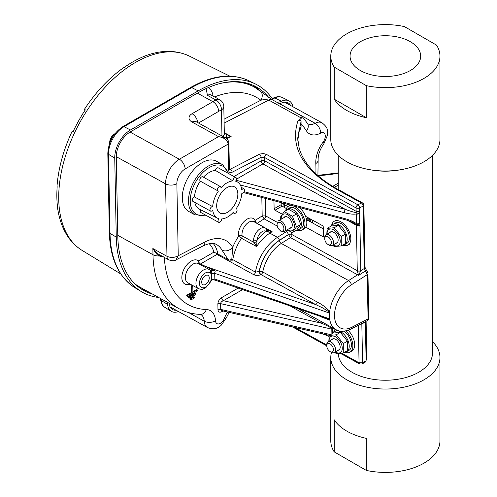 <?xml version="1.0" encoding="UTF-8"?>
<svg xmlns="http://www.w3.org/2000/svg" width="497" height="497" viewBox="0 0 497 497"><rect width="100%" height="100%" fill="white"/><g stroke="black" fill="none" stroke-linecap="round" stroke-linejoin="round"><path stroke-width="0.75" d="M307.109 218.046A6.063 3.498 60 0 1 306.444 218.655L306.444 218.655A6.063 3.498 60 0 0 307.109 218.046L307.463 217.363L307.109 218.046A1.236 0.714 180 0 0 308.78 218.09A1.236 0.714 180 0 1 307.109 218.046L307.109 219.804L307.109 218.046M304.996 223.7A13.723 7.927 60 0 1 302.151 229.981A13.723 7.927 60 0 1 296.802 230.036A13.723 7.927 60 0 0 302.151 229.981A13.723 7.927 60 0 0 304.996 223.7A13.723 7.927 60 0 0 299.001 209.889A13.723 7.927 60 0 0 288.428 206.212A13.723 7.927 60 0 1 299.001 209.889A13.723 7.927 60 0 1 304.996 223.7M285.707 210.784A13.723 7.927 60 0 1 288.428 206.212A13.723 7.927 60 0 0 285.707 210.784M303.984 228.924A13.723 7.927 -120 0 0 306.829 222.644A13.723 7.927 -120 0 0 299.442 207.498A13.723 7.927 -120 0 1 306.829 222.644A13.723 7.927 -120 0 1 303.984 228.924L302.151 229.981L303.984 228.924M290.391 205.081A13.723 7.927 -120 0 0 290.26 205.149L288.428 206.212L290.26 205.149A13.723 7.927 -120 0 1 290.391 205.081M285.732 210.771A11.692 6.747 60 0 1 287.241 209.243A11.692 6.747 60 0 1 298.933 215.99A11.692 6.747 60 0 1 298.933 229.49A11.692 6.747 60 0 1 296.721 230.036A11.692 6.747 60 0 0 298.933 229.49A11.692 6.747 60 0 0 298.933 215.99A11.692 6.747 60 0 0 287.241 209.243A11.692 6.747 60 0 0 285.732 210.771M301.132 228.222A11.692 6.747 -120 0 0 301.132 214.723A11.692 6.747 -120 0 0 289.447 207.97L287.241 209.243L289.447 207.97A11.692 6.747 -120 0 1 301.132 214.723A11.692 6.747 -120 0 1 301.132 228.222L298.933 229.49L301.132 228.222M283.768 217.754A6.386 3.684 60 0 1 287.8 217.208A6.386 3.684 60 0 1 292.311 225.029A6.386 3.684 60 0 1 289.826 228.247A6.386 3.684 60 0 0 292.311 225.029A6.386 3.684 60 0 0 287.8 217.208A6.386 3.684 60 0 0 283.768 217.754M281.203 218.612A9.325 5.386 -120 0 0 281.227 219.22A9.325 5.386 -120 0 1 281.203 218.612A9.325 5.386 -120 0 1 287.968 214.909A9.325 5.386 -120 0 1 294.386 226.62A9.325 5.386 -120 0 1 287.285 229.713A9.325 5.386 -120 0 0 294.386 226.62A9.325 5.386 -120 0 0 287.968 214.909A9.325 5.386 -120 0 0 281.203 218.612M280.221 217.394L280.755 219.488L280.221 217.394L284.29 211.598L288.453 209.2L296.597 213.903L300.666 224.395L296.597 230.186L292.435 232.59L296.51 226.8L292.435 216.301L284.29 211.598L280.221 217.394M287.024 229.869L292.435 232.59L296.51 226.8L300.666 224.395L296.597 230.186L292.435 232.59L287.024 229.869M292.435 216.301L296.597 213.903L300.666 224.395L296.51 226.8L292.435 216.301L284.29 211.598L288.453 209.2L296.597 213.903L292.435 216.301M329.778 232.534A6.386 3.684 60 0 1 333.63 232.261A6.386 3.684 60 0 1 338.146 240.082A6.386 3.684 60 0 1 335.984 243.281A6.386 3.684 60 0 0 338.146 240.082A6.386 3.684 60 0 0 333.63 232.261A6.386 3.684 60 0 0 329.778 232.534M333.63 245.089A9.325 5.386 -120 0 0 340.228 241.138A9.325 5.386 -120 0 0 333.381 229.72A9.325 5.386 -120 0 0 327.051 234.112A9.325 5.386 -120 0 1 333.381 229.72A9.325 5.386 -120 0 1 340.228 241.138A9.325 5.386 -120 0 1 333.63 245.089A9.325 5.386 -120 0 1 333.251 244.859A9.325 5.386 -120 0 0 333.63 245.089M334.195 246.555L341.253 245.922L341.253 236.516L334.195 227.744L327.144 228.378L326.79 234.261L327.144 228.378L331.306 225.973L338.358 225.34L345.409 234.118L345.409 243.518L341.253 245.922L341.253 236.516L345.409 234.118L345.409 243.518L341.253 245.922L334.195 246.555L332.754 245.145L334.195 246.555M334.195 227.744L338.358 225.34L345.409 234.118L341.253 236.516L334.195 227.744L327.144 228.378L331.306 225.973L338.358 225.34L334.195 227.744M331.499 225.936A11.692 6.747 60 0 1 333.077 224.296A11.692 6.747 60 0 1 344.769 231.049A11.692 6.747 60 0 1 344.769 244.543A11.692 6.747 60 0 1 342.688 245.089A11.692 6.747 60 0 0 344.769 244.543A11.692 6.747 60 0 0 344.769 231.049A11.692 6.747 60 0 0 333.077 224.296A11.692 6.747 60 0 0 331.499 225.936M346.968 243.275A11.692 6.747 -120 0 0 346.968 229.776A11.692 6.747 -120 0 0 335.276 223.029L333.077 224.296L335.276 223.029A11.692 6.747 -120 0 1 346.968 229.776A11.692 6.747 -120 0 1 346.968 243.275L344.769 244.543L346.968 243.275M341.122 221.942A13.723 7.927 60 0 1 350.087 234.037A13.723 7.927 60 0 1 347.987 245.033A13.723 7.927 60 0 1 342.669 245.108A13.723 7.927 60 0 0 347.987 245.033A13.723 7.927 60 0 0 350.087 234.037A13.723 7.927 60 0 0 341.122 221.942A13.723 7.927 60 0 0 334.257 221.264A13.723 7.927 60 0 1 341.122 221.942M331.536 225.868A13.723 7.927 60 0 1 334.257 221.264A13.723 7.927 60 0 0 331.536 225.868M331.816 339.588A6.386 3.684 60 0 1 335.668 339.314A6.386 3.684 60 0 1 340.184 347.136A6.386 3.684 60 0 1 338.022 350.335A6.386 3.684 60 0 0 340.184 347.136A6.386 3.684 60 0 0 335.668 339.314A6.386 3.684 60 0 0 331.816 339.588M335.668 352.143A9.325 5.386 -120 0 0 342.265 348.186A9.325 5.386 -120 0 0 335.419 336.773A9.325 5.386 -120 0 0 329.089 341.166A9.325 5.386 -120 0 1 335.419 336.773A9.325 5.386 -120 0 1 342.265 348.186A9.325 5.386 -120 0 1 335.668 352.143A9.325 5.386 -120 0 1 335.295 351.913A9.325 5.386 -120 0 0 335.668 352.143M336.233 353.603L343.29 352.976L343.29 343.57L336.233 334.798L329.182 335.425L328.828 341.315L329.182 335.425L333.344 333.027L340.395 332.394L347.446 341.172L347.446 350.571L343.29 352.976L343.29 343.57L347.446 341.172L347.446 350.571L343.29 352.976L336.233 353.603L334.792 352.199L336.233 353.603M336.233 334.798L340.395 332.394L347.446 341.172L343.29 343.57L336.233 334.798L329.182 335.425L333.344 333.027L340.395 332.394L336.233 334.798M333.537 332.99A11.692 6.747 60 0 1 335.115 331.35A11.692 6.747 60 0 1 346.807 338.097A11.692 6.747 60 0 1 346.807 351.596A11.692 6.747 60 0 1 344.725 352.143A11.692 6.747 60 0 0 346.807 351.596A11.692 6.747 60 0 0 346.807 338.097A11.692 6.747 60 0 0 335.115 331.35A11.692 6.747 60 0 0 333.537 332.99M349.006 350.329A11.692 6.747 -120 0 0 350.944 341.489A11.692 6.747 -120 0 0 343.98 331.176A11.692 6.747 -120 0 1 350.944 341.489A11.692 6.747 -120 0 1 349.006 350.329L346.807 351.596L349.006 350.329M345.757 330.903A13.723 7.927 60 0 1 350.025 352.087A13.723 7.927 60 0 1 344.707 352.156A13.723 7.927 60 0 0 350.025 352.087A13.723 7.927 60 0 0 345.757 330.903M333.574 332.922A13.723 7.927 60 0 1 335.195 329.207A13.723 7.927 60 0 0 333.574 332.922M351.857 351.031A13.723 7.927 -120 0 0 348.055 330.275A13.723 7.927 -120 0 1 351.857 351.031L350.025 352.087L351.857 351.031M309.929 218.723L310.29 221.358L309.414 218.835A1.236 0.714 60 0 0 309.929 218.935M236.075 208.858A20.675 12.201 118.9 0 0 241.84 193.265A2.491 1.472 118.9 0 0 244.176 191.488A2.491 1.472 118.9 0 0 243.984 188.804A2.491 1.472 118.9 0 0 241.772 189.829A20.675 12.201 118.9 0 0 237.51 181.995A20.675 12.201 118.9 0 0 235.541 181.163A2.491 1.472 118.9 0 0 235.92 177.591A2.491 1.472 118.9 0 0 233.95 178.33A2.491 1.472 118.9 0 0 232.956 180.914A20.675 12.201 118.9 0 0 220.96 187.841A2.491 1.472 118.9 0 0 220.407 186.549A2.491 1.472 118.9 0 0 217.91 188.028A2.491 1.472 118.9 0 0 217.997 190.916A2.491 1.472 118.9 0 0 218.45 191.034A20.675 12.201 118.9 0 0 212.685 206.622L194.457 196.955A2.491 1.472 118.9 0 0 192.544 199.098A2.491 1.472 118.9 0 0 192.911 201.366L210.542 211.088A2.491 1.472 118.9 0 0 212.747 210.057A20.675 12.201 118.9 0 0 217.556 218.195A20.675 12.201 118.9 0 0 218.978 218.723A2.491 1.472 118.9 0 0 218.599 222.296A2.491 1.472 118.9 0 0 220.575 221.556A2.491 1.472 118.9 0 0 221.563 218.972A20.675 12.201 118.9 0 0 233.559 212.045A2.491 1.472 118.9 0 0 234.118 213.337A2.491 1.472 118.9 0 0 236.609 211.865A2.491 1.472 118.9 0 0 236.522 208.97A2.491 1.472 118.9 0 0 236.075 208.858M194.774 202.391A21.545 12.717 118.9 0 0 199.514 209.243L217.556 218.195M220.407 186.549L202.776 176.833A2.491 1.472 118.9 0 0 200.316 178.243A2.491 1.472 118.9 0 0 200.297 181.156L203.068 182.685M200.297 181.156A21.545 12.717 118.9 0 0 194.457 196.955M235.92 177.591L218.295 167.874A2.491 1.472 118.9 0 0 215.394 170.409L232.956 180.914M215.394 170.409A21.545 12.717 118.9 0 0 203.447 177.199M212.685 206.622A2.491 1.472 118.9 0 0 210.349 208.405A2.491 1.472 118.9 0 0 210.542 211.088M227.496 212.294A14.96 8.828 -61.1 0 1 220.034 213.045A14.96 8.828 -61.1 0 1 219.525 195.681A14.96 8.828 -61.1 0 1 234.485 186.841A14.96 8.828 -61.1 0 1 237.15 198.949A14.96 8.828 -61.1 0 1 227.496 212.294M200.788 209.871A2.491 1.472 118.9 0 0 200.974 212.573L218.599 222.296M222.6 164.637L216.425 161.233A28.664 16.917 118.9 0 0 202.124 162.674A28.664 16.917 118.9 0 0 183.635 188.245A28.664 16.917 118.9 0 0 188.742 211.442L194.917 214.847A28.664 16.917 -61.1 0 1 189.817 191.649A28.664 16.917 -61.1 0 1 208.305 166.079A28.664 16.917 -61.1 0 1 222.6 164.637L228.813 173.677M371.11 169.906A47.122 27.205 0 0 0 399.631 169.906M432.496 155.387L432.496 353.025A47.122 27.205 180 0 1 403.402 378.161A47.122 27.205 180 0 1 352.05 372.265A47.122 27.205 180 0 1 338.252 353.584M432.496 341.613A54.583 31.516 180 0 1 439.957 357.517A54.583 31.516 180 0 1 385.368 389.033A54.583 31.516 180 0 1 330.785 357.517A54.583 31.516 180 0 1 331.511 352.385M330.785 357.517L330.785 440.882A54.583 31.516 0 0 0 334.214 451.879L366.326 470.417A54.583 31.516 0 0 0 439.957 440.882L439.957 357.517M366.326 470.417L366.326 438.354A54.583 31.516 180 0 1 334.214 419.81L334.214 451.879M331.157 352.199L330.101 351.59A4.715 2.721 -120 0 0 333.437 349.664A4.715 2.721 -120 0 0 330.101 343.893A4.715 2.721 -120 0 0 326.771 345.819A4.715 2.721 -120 0 0 330.101 351.59L331.157 352.199A6.206 3.585 60 0 0 334.257 352.503A6.206 3.585 60 0 0 334.257 345.34A6.206 3.585 60 0 0 328.057 341.762A6.206 3.585 60 0 0 326.771 344.601L326.771 345.819M330.785 56.118L330.785 139.483A54.583 31.516 0 0 0 385.368 170.999A54.583 31.516 0 0 0 439.957 139.483L439.957 56.118A54.583 31.516 180 0 1 366.326 85.652L334.214 67.107A54.583 31.516 180 0 1 330.785 56.118A54.583 31.516 180 0 1 404.409 26.583L436.528 45.121A54.583 31.516 180 0 1 439.957 56.118M410.336 41.705A35.306 20.383 0 0 0 371.855 37.281A35.306 20.383 0 0 0 350.062 56.118A35.306 20.383 0 0 0 360.4 70.531A35.306 20.383 0 0 0 398.88 74.948A35.306 20.383 0 0 0 420.679 56.118A35.306 20.383 0 0 0 410.336 41.705M334.214 67.107L334.214 99.176A54.583 31.516 0 0 0 366.326 117.714L366.326 85.652M334.214 99.176L366.326 117.714M298.045 121.125L298.051 121.131A107.246 63.293 118.9 0 0 298.045 121.125L301.443 118.093C302.176 116.46 302.182 115.782 301.474 116.049M226.47 137.594L226.47 134.538L231.124 136.445L225.284 137.775M329.443 311.184L329.256 312.035L322.596 307.86L315.719 304.593A2.491 1.472 118.9 0 0 317.39 302.108C322.118 304.524 326.138 307.55 329.443 311.184A29.248 17.258 118.9 0 0 329.176 315.831A29.248 17.258 118.9 0 0 329.617 320.074L321.242 316.918M329.256 312.035L329.231 318.714L329.617 320.074M191.215 286.477A0.596 0.354 -61.1 0 1 191.929 285.707L192.488 286.017A0.596 0.354 -61.1 0 1 192.625 286.297A0.596 0.335 178.9 0 1 191.78 286.788L191.215 286.477L191.333 292.571L187.102 295.013L187.661 295.324L191.898 292.882L191.78 286.788A0.596 0.354 -61.1 0 1 192.488 286.017A0.596 0.596 0 0 1 192.799 286.533L192.917 292.764L192.749 293.36L191.333 292.571M192.911 292.292L196.974 289.95L196.408 289.639L192.898 291.664M196.408 289.639A0.596 0.354 -61.1 0 1 196.706 289.608L197.272 289.919A0.596 0.354 -61.1 0 0 196.974 289.95A0.596 0.348 60 0 1 197.284 290.962L187.972 296.336A0.596 0.348 -120 0 0 187.661 295.324A0.596 0.354 -61.1 0 0 187.381 296.342A0.596 0.596 0 0 0 187.972 296.336A0.596 0.348 -120 0 1 187.68 296.311A0.596 0.354 -61.1 0 1 187.381 296.342L186.822 296.032A0.596 0.354 -61.1 0 1 187.102 295.013M194.768 293.249A0.596 0.354 -61.1 0 1 195.066 293.218L195.632 293.528A0.596 0.354 -61.1 0 0 195.333 293.559L194.768 293.249L188.841 296.672L189.407 296.982L195.333 293.559A0.596 0.348 60 0 1 195.638 294.572L189.717 297.995A0.596 0.348 60 0 1 189.425 297.97A0.596 0.354 -61.1 0 1 189.407 296.982A0.596 0.348 60 0 1 189.717 297.995A0.596 0.596 0 0 1 189.127 298.001L188.562 297.684A0.596 0.354 -61.1 0 1 188.841 296.672M193.128 296.858L190.587 298.324L191.152 298.635L193.687 297.175L193.128 296.858A0.596 0.354 -61.1 0 1 193.426 296.833L193.985 297.144A0.596 0.354 -61.1 0 0 193.687 297.175A0.596 0.348 60 0 1 193.998 298.181L191.457 299.648A0.596 0.348 60 0 1 191.171 299.629A0.596 0.354 -61.1 0 1 191.152 298.635A0.596 0.348 60 0 1 191.457 299.648A0.596 0.596 0 0 1 190.873 299.654L190.308 299.343A0.596 0.354 -61.1 0 1 190.587 298.324M228.011 259.446L221.991 250.121A37.405 22.073 118.9 0 0 216.456 244.481C215.3 243.965 212.443 241.672 203.012 245.947A7.977 4.833 62.7 0 0 204.994 241.964A45.382 26.788 -61.1 0 1 232.664 247.444L231.813 259.254L232.652 260.155L229.695 260.136L228.011 259.446L216.99 253.557L216.996 254.433L200.434 263.994L215.313 271.014L209.809 270.02M202.782 266.001A2.491 1.472 -61.1 0 0 203.64 265.765L315.719 304.593L260.937 274.555C258.57 275.717 256.185 275.767 253.774 274.711A2.491 1.472 118.9 0 0 255.458 272.139A34.43 20.321 -61.1 0 1 277.463 237.33L269.859 233.143A34.43 20.321 118.9 0 0 256.57 246.574L253.973 242.399L253.576 239.821A2.491 1.224 4.6 0 0 257.098 240.039L256.57 246.574L241.499 238.262A34.43 20.321 118.9 0 0 232.782 259.633L255.458 272.139L259.279 271.443A31.74 18.731 -61.1 0 1 279.364 240.467L288.533 234.603L286.819 231.353L285.607 230.683M201.689 282.19A5.349 3.156 -61.1 0 1 203.925 276.792A5.349 3.156 -61.1 0 1 208.05 275.326A5.349 3.156 -61.1 0 1 208.231 281.532A5.349 3.156 -61.1 0 1 202.888 284.694A5.349 3.156 -61.1 0 1 201.689 282.19M297.778 140.278A138.048 77.886 178.9 0 1 299.517 129.164C300.051 127.307 300.567 126.654 301.07 127.207L301.058 121.43L297.684 138.265L299.188 148.218C301.809 157.412 307.655 166.184 316.744 174.522C322.534 179.796 329.455 184.654 337.5 189.096A2.491 1.472 118.9 0 0 336.351 189.171C302.729 169.564 289.875 146.926 297.802 121.249M301.07 127.207L300.592 129.102L299.778 128.711M323.336 228.906L308.14 220.531M286.371 208.523L282.06 206.149L275.009 210.219A1.236 0.714 60 0 1 274.114 208.715L273.959 200.695M281.134 202.844L281.165 204.646A1.236 0.714 -120 0 0 282.06 206.149M245.524 82.775A115.223 68.008 -61.1 0 1 251.314 85.397L254.489 87.149A115.223 68.008 -61.1 0 0 220.531 83.428M197.415 93.15L212.89 101.68A115.223 68.008 -61.1 0 1 215.909 100.003L207.448 95.337L206.112 88.572M117.783 235.317L152.989 254.725A115.223 68.008 -61.1 0 0 178.827 308.587L140.048 287.204A115.223 68.008 -61.1 0 1 134.737 283.706M163.737 256.887L158.997 255.961C157.3 255.098 155.257 252.619 152.865 248.519C155.853 252.221 158.313 254.427 160.239 255.141M229.384 168.632L230.372 169.179L259.757 154.051L263.429 153.554L266.398 154.368A2.491 1.472 118.9 0 0 264.578 157.493L264.646 160.835L356.138 211.281L356.069 207.939L264.578 157.493L261.049 157.325L232.08 172.26A4.989 2.945 -61.1 0 1 228.663 170.08L228.16 144.093L185.132 168.937A11.971 7.064 118.9 0 0 176.857 183.704L178.243 255.756L176.013 259.869C174.72 261.087 172.266 261.062 168.651 259.794L159.792 254.911M280.308 202.391L287.893 206.572M305.531 216.294L322.41 225.601A1.236 0.714 60 0 1 323.305 227.104L323.472 235.932A1.236 0.714 60 0 1 323.218 236.522A1.236 0.714 60 0 1 322.615 236.473L305.742 227.166M282.246 214.207L275.009 210.219M331.698 327.281L332.586 329.449L332.661 333.419M329.051 336.432L323.255 334.083A2.491 1.472 118.9 0 0 323.249 333.965M368.799 317.887L367.948 273.642A2.491 1.404 -1.1 0 1 367.221 274.661L351.298 284.837A25.658 15.14 118.9 0 0 334.518 315.912A25.658 15.14 118.9 0 0 352.112 327.132L368.072 318.906A2.491 1.404 -1.1 0 0 368.799 317.887C369.078 318.596 368.544 319.528 367.196 320.683L368.072 318.906L367.221 274.661L364.332 268.461L363.127 206.075L359.598 207.895L359.66 211.237A4.989 2.945 -61.1 0 1 359.207 213.629L359.393 223.414A4.989 2.945 -61.1 0 1 359.934 225.234L360.803 270.635A4.889 2.883 -61.1 0 1 360.803 270.716L358.592 275.344L290.428 237.585L288.533 234.603A2.392 1.348 -1.1 0 1 291.919 234.559L357.281 270.679L356.405 225.278L347.608 220.432M301.443 118.093L268.796 100.096C266.218 99.493 263.572 99.537 260.857 100.226A7.977 6.418 -52.8 0 0 260.093 90.796M223.979 133.047L226.47 134.538M361.897 323.423A2.491 1.51 -117.3 0 0 361.828 323.895L359.642 324.454M365.612 361.922L366.109 360.779A2.392 1.379 -120 0 1 365.612 361.922L362.083 363.959A2.392 1.379 60 0 0 362.58 362.816L366.109 360.779L365.363 322.075L361.828 323.895L362.58 362.816L359.051 362.779L358.331 325.262M362.083 363.959L359.66 363.972L359.051 362.779L341.725 353.224M291.435 232.174L291.919 234.398A2.392 1.348 -1.1 0 0 288.533 234.441L279.357 240.306A31.938 18.849 118.9 0 0 259.136 271.524A2.491 1.441 60 0 0 260.937 274.555M366.649 270.753A2.491 0.907 -46.1 0 0 365.401 270.995L358.592 275.344L357.281 270.722A2.392 1.41 118.9 0 0 357.281 270.679A2.491 1.404 178.9 0 0 360.803 270.635M192.743 292.391L192.917 292.764M244.058 191.705L344.464 218.5C349.664 219.935 353.684 221.674 356.523 223.712L356.138 224.371L354.168 223.184M359.66 211.237A2.491 1.404 178.9 0 1 356.138 211.281A2.491 1.472 -61.1 0 1 355.908 212.48A2.491 1.491 77.1 0 0 356.337 213.934C353.547 214.468 349.553 214.07 344.353 212.735L240.312 184.971M210.604 270.312A2.491 1.882 -93.5 0 1 211.616 273.536L210.188 273.039A8.48 5.001 118.9 0 0 201.335 277.164A8.48 5.001 118.9 0 0 201.533 287.514A8.48 5.001 118.9 0 0 210.349 281.439L211.728 279.32L211.616 273.536L214.716 273.313A2.491 1.124 -70.9 0 1 215.313 271.014M215.487 280.258A2.491 1.124 -70.9 0 1 215.356 280.227A2.491 1.124 -70.9 0 1 214.828 279.078L329.231 318.714M329.12 312.948L214.716 273.313L214.828 279.078L211.728 279.32A2.491 0.752 42.2 0 1 211.809 280.028C211.579 279.507 212.759 279.575 215.356 280.227L329.399 319.453M327.622 334.966L329.381 335.313M223.06 310.96L221.855 311.662C219.55 312.737 218.258 312.097 217.978 309.737L217.872 303.971C218.053 301.344 219.289 299.237 221.587 297.66A2.491 1.441 -120 0 0 223.389 300.691C221.662 301.375 220.743 302.356 220.618 303.636L220.73 309.401L221.861 310.687M331.897 333.86L331.81 329.163C331.25 327.722 327.734 325.721 321.261 323.162L290.82 306.376M266.398 154.368L357.883 204.814A2.491 1.472 118.9 0 0 356.069 207.939A2.491 1.404 178.9 0 0 359.598 207.895A2.491 1.51 -117.3 0 0 357.883 204.814L361.418 202.993A2.491 1.472 118.9 0 1 362.568 202.919A2.491 2.491 0 0 1 363.86 205.056A2.491 1.404 178.9 0 1 363.127 206.075A2.491 1.51 -117.3 0 0 361.418 202.993L336.351 189.171M359.934 225.234A2.491 1.404 178.9 0 1 356.405 225.278A2.491 1.472 -61.1 0 0 356.138 224.371A2.491 1.945 143.1 0 0 359.393 223.414A2.491 1.404 178.9 0 1 356.523 223.712L356.337 213.934A2.491 1.404 178.9 0 0 359.207 213.629A2.491 0.472 -159.2 0 1 355.908 212.48C353.963 212.312 350.466 211.287 345.421 209.399A2.491 0.932 104.9 0 0 344.353 212.735M344.464 218.5A2.491 0.932 104.9 0 0 344.924 219.631C345.166 219.686 349.931 220.904 354.193 223.203L354.193 223.203M298.815 309.146L335.997 329.648A29.248 17.258 -61.1 0 1 330.604 306.686A29.248 17.258 -61.1 0 1 348.571 280.557L357.734 274.698A2.392 1.41 118.9 0 0 358.051 274.462A2.491 1.541 27.5 0 1 359.12 274.798M363.86 205.056L365.059 267.442A2.491 1.404 178.9 0 1 364.332 268.461L360.803 270.716A2.491 1.379 179.9 0 1 357.281 270.722M366.065 321.273A2.491 1.404 -1.1 0 1 365.363 322.075L365.382 321.627M265.367 198.402L265.709 215.947L262.18 215.915L264.143 218.848L257.048 223.383L272.12 231.695L268.697 232.049L266.212 231.353A7.48 4.417 118.9 0 0 260.658 232.782A7.48 4.417 118.9 0 0 257.098 240.039A36.927 21.793 -61.1 0 1 266.212 231.353A2.491 2.007 125.1 0 0 265.901 228.353L265.417 228.048A9.977 5.889 -61.1 0 1 265.733 228.247A2.491 2.007 125.1 0 1 265.889 228.347L267.504 229.925A2.491 1.236 140.5 0 1 267.137 231.664M221.991 250.121A7.977 6.051 150.6 0 0 232.664 247.444A36.927 21.793 -61.1 0 1 238.641 236.261A12.468 7.356 -61.1 0 1 244.394 221.208A12.468 7.356 -61.1 0 1 255.154 220.407A2.491 1.367 -122.6 0 0 257.048 223.383A2.491 1.472 118.9 0 1 256.999 223.408M221.855 311.662A2.491 1.441 60 0 1 222.084 310.737M216.99 253.557L213.859 252.172A34.908 20.607 118.9 0 0 209.169 243.71M268.225 230.465L272.12 231.695L269.859 233.143A2.491 1.367 -122.6 0 1 268.697 232.049A2.491 0.69 -67.2 0 0 268.691 230.695L267.15 229.701M253.576 239.821A9.977 5.889 -61.1 0 1 258.111 230.366A9.977 5.889 -61.1 0 1 265.417 228.048L253.861 221.681A9.977 5.889 118.9 0 0 245.611 225.042A9.977 5.889 118.9 0 0 242.132 235.87L253.973 242.399A2.491 0.963 -25.4 0 0 256.955 241.418M259.341 154.244A2.491 1.51 62.7 0 1 261.049 157.325L261.118 160.879L234.006 176.534M223.054 136.545L224.333 133.923A7.977 4.504 -1.1 0 1 222.979 136.501M130.046 132.047L179.361 159.239L218.512 136.638C224.408 137.619 227.62 140.111 228.16 144.093A2.491 1.404 178.9 0 0 228.893 143.074C228.564 140.552 227.334 138.769 225.203 137.731L218.512 136.638L192.072 122.057A10.474 5.908 178.9 0 1 192.072 113.701L212.89 101.68A7.977 4.61 -120 0 1 218.655 111.378L198.508 123.014M204.994 241.964L178.243 255.756C174.49 257.788 170.732 257.968 166.967 256.297L165.576 183.853L116.273 156.673M232.652 260.155A2.491 1.472 -61.1 0 0 232.782 259.633A2.491 1.037 -170.7 0 0 231.813 259.254A7.977 1.416 149.9 0 1 229.695 260.136M322.329 322.112A2.491 1.472 -61.1 0 1 321.261 323.162L223.389 300.691L242.524 289.645M299.517 129.164A2.491 2.031 15.9 0 1 299.455 129.655L297.778 140.303M315.856 173.702A107.246 63.293 118.9 0 0 315.812 163.563A23.539 13.891 -61.1 0 1 323.187 141.949A6.703 3.957 118.9 0 0 325.1 134.675A6.703 3.957 118.9 0 0 320.646 133.103A23.539 13.891 -61.1 0 1 306.425 130.835A7.977 6.132 -32.4 0 0 307.519 123.442L301.797 116.018M213.039 96.051A7.977 5.169 -112.7 0 0 208.33 87.646M301.058 121.43C300.511 120.237 299.511 120.137 298.051 121.131M210.188 273.039A2.491 1.988 -46.5 0 0 210.163 270.281M210.349 281.439L210.852 281.501L211.815 280.028M328.07 244.543A4.715 2.721 -120 0 0 331.4 242.611A4.715 2.721 -120 0 0 328.063 236.839A4.715 2.721 -120 0 0 324.734 238.765A4.715 2.721 -120 0 0 328.063 244.536A4.715 2.721 -120 0 0 328.07 244.543M324.734 238.765L324.734 237.547A6.206 3.585 60 0 1 326.02 234.708A6.206 3.585 60 0 1 332.22 238.287A6.206 3.585 60 0 1 332.22 245.456A6.206 3.585 60 0 1 329.126 245.151A6.206 3.585 60 0 1 329.12 245.145L328.063 244.536M123.088 68.008L123.977 67.586A109.719 64.753 118.9 0 1 141.446 57.503L140.676 57.851M85.683 110.061C84.167 109.191 84.018 109.141 85.229 109.899C84.018 109.141 84.167 109.191 85.683 110.061M73.494 131.817C71.984 130.935 71.885 130.792 73.196 131.382A110.384 65.144 -61.1 0 1 85.229 109.899M57.447 206.311L57.553 207.243A109.719 64.753 118.9 0 1 57.161 186.847L57.049 185.853M268.691 97.387A116.317 68.648 118.9 0 0 254.663 86.037A116.317 68.648 118.9 0 0 198.204 92.69L130.494 131.786A20.563 12.139 -61.1 0 0 116.279 157.151L117.801 236.199A116.317 68.648 118.9 0 0 142.372 289.695A116.317 68.648 118.9 0 0 152.641 294.149M147.41 291.267A116.105 68.524 -61.1 0 1 140.278 288.328M273.443 100.388A14.96 8.828 -61.1 0 1 272.872 99.648A118.497 69.934 118.9 0 0 255.688 84.111A118.497 69.934 118.9 0 0 198.166 90.895L130.456 129.984A22.744 13.425 118.9 0 0 114.739 158.046L116.261 237.088A118.497 69.934 118.9 0 0 141.291 291.584A118.497 69.934 118.9 0 0 158.711 297.498M169.092 303.22A17.14 10.114 -61.1 0 1 169.098 303.3A15.774 9.313 118.9 0 0 172.366 309.414A15.774 9.313 118.9 0 0 176.081 310.221M290.571 105.457A15.774 9.313 118.9 0 0 287.906 102.742A15.774 9.313 118.9 0 0 281.252 103.121A17.14 10.114 -61.1 0 1 279.575 103.767M167.116 302.133A14.96 8.828 -61.1 0 1 167.57 304.344A17.954 10.599 118.9 0 0 171.285 311.302A17.954 10.599 118.9 0 0 178.435 311.52M292.932 106.756A17.954 10.599 118.9 0 0 288.931 100.816A17.954 10.599 118.9 0 0 281.352 101.251A14.96 8.828 -61.1 0 1 276.531 102.09M260.465 91.081A116.105 68.524 118.9 0 0 252.389 84.993M171.39 307.631A15.562 9.182 -61.1 0 1 170.514 307.606M285.881 102.867A15.562 9.182 118.9 0 0 285.39 102.14M306.475 219.438L307.109 219.804A1.236 0.714 180 0 0 308.861 219.804A1.236 0.714 180 0 1 307.109 219.804A1.236 0.714 -60 0 0 307.363 220.376A1.236 0.714 -60 0 1 307.109 219.804L306.475 219.438M308.861 218.133L308.861 219.804L308.861 218.133M280.476 230.589A4.821 2.783 -120 0 0 283.433 226.383A4.821 2.783 -120 0 0 277.525 222.973A4.821 2.783 -120 0 0 280.476 230.589A4.821 2.783 -120 0 0 283.433 226.383A4.821 2.783 -120 0 0 277.525 222.973A4.821 2.783 -120 0 0 280.476 230.589M278.32 220.892A6.063 3.498 60 0 1 279.184 220.625A6.063 3.498 60 0 1 284.744 225.073A6.063 3.498 60 0 1 284.383 231.391L280.737 231.155L284.383 231.391A6.063 3.498 60 0 0 284.744 225.073A6.063 3.498 60 0 0 279.184 220.625A6.063 3.498 60 0 0 278.32 220.892L285.769 216.593L278.32 220.892M310.29 218.922L310.29 221.358L307.966 220.016M287.384 207.032L287.384 206.292M284.309 204.596L284.309 207.386M312.52 222.942L312.52 220.152M332.741 186.344L338.246 183.163M338.246 173.161A78.998 45.612 180 0 1 317.931 175.584M338.246 185.12L334.406 187.338M228.191 173.329A27.428 16.19 118.9 0 0 209.194 167.582A27.428 16.19 118.9 0 0 190.332 198.508A27.428 16.19 118.9 0 0 205.255 214.934M254.563 222.066A2.491 1.889 150.6 0 1 255.154 220.407L262.18 215.915L261.826 197.458M164.364 257.434A107.246 63.293 118.9 0 0 206.311 309.525A23.539 13.891 -61.1 0 1 215.505 320.77A6.703 3.957 118.9 0 0 219.115 323.851A6.703 3.957 118.9 0 0 224.296 318.459A23.539 13.891 -61.1 0 1 227.595 312.004M221.587 297.66L238.119 288.117M190.102 284.067A13.469 7.946 -61.1 0 1 183.008 271.449A13.469 7.946 -61.1 0 1 198.632 260.962L213.859 252.172M351.298 284.837A3.591 1.963 -122.6 0 0 348.571 280.557L281.259 243.443A29.248 17.258 118.9 0 0 262.751 271.983L317.39 302.108M213.17 243.487A37.405 22.073 -61.1 0 1 217.754 253.787M279.357 240.306A2.491 1.367 -122.6 0 0 277.463 237.33L286.819 231.353A2.392 1.41 -61.1 0 0 287.794 230.335M291.994 234.683A2.392 1.41 118.9 0 1 290.428 237.585L281.259 243.443A2.491 1.367 57.4 0 1 279.364 240.467M259.279 271.443A2.491 0.969 -169.1 0 1 262.751 271.983A2.491 1.472 118.9 0 1 261.087 274.468A2.491 1.441 60 0 1 259.279 271.443M198.409 288.645A10.971 6.473 -61.1 0 1 198.036 275.91A10.971 6.473 -61.1 0 1 209.007 269.43L198.427 263.596A10.971 6.473 118.9 0 0 187.462 270.082A10.971 6.473 118.9 0 0 187.835 282.812L198.409 288.645C200.906 289.409 202.372 289.571 202.813 289.13L205.671 287.831L210.852 281.501M306.425 130.835A107.246 63.293 118.9 0 0 301.008 123.902M300.592 129.102L299.418 129.779M276.941 225.905L264.143 218.848A2.392 1.41 -61.1 0 0 265.709 215.947L277.109 222.234M168.638 259.788A7.48 4.417 -61.1 0 1 166.967 256.297L152.865 248.519L152.989 254.725A7.977 4.504 -1.1 0 0 158.997 255.961A2.491 0.826 116 0 1 160.14 255.104M176.857 183.704A7.977 4.504 178.9 0 1 165.576 183.853A19.948 11.773 -61.1 0 1 179.361 159.239A7.977 4.61 -120 0 1 185.132 168.937M272.468 99.847A7.977 4.709 -61.1 0 0 268.796 100.096L224.128 123.126M224.309 132.687L231.124 136.445L226.675 138.738M236.131 180.237L345.421 209.399L262.919 163.911L236.454 179.193M224.054 119.199L260.857 100.226A107.246 63.293 118.9 0 0 214.586 96.909M221.973 135.948L221.469 109.818A107.246 63.293 118.9 0 0 218.655 111.378M323.255 334.083L322.888 333.878M295.044 327.486L326.771 344.98M279.681 103.736L315.123 123.275A14.68 8.666 -61.1 0 1 322 122.784L284.607 102.165M229.21 312.377L226.067 318.31L221.01 325.485C219.239 326.765 215.512 330.704 207.51 327.548A14.68 8.666 -61.1 0 1 204.236 321.192L188.636 312.594M215.505 320.77A7.977 4.697 -3.3 0 1 204.236 321.192A15.562 9.182 118.9 0 0 200.763 314.464L200.378 314.39A7.977 6.175 -87.9 0 0 206.311 309.525M307.519 123.442L307.829 123.796A15.562 9.182 118.9 0 0 315.123 123.275A7.977 4.796 -117.8 0 1 320.646 133.103M217.978 309.737A2.491 1.404 178.9 0 1 220.73 309.401L330.58 334.618M332.586 329.449A2.491 1.404 -1.1 0 0 331.81 329.163L220.618 303.636A2.491 1.404 178.9 0 0 217.872 303.971M352.112 327.132A3.591 2.174 62.7 0 1 351.224 328.927C344.85 331.779 339.774 332.021 335.997 329.648M229.415 169.334A2.491 1.472 118.9 0 0 230.372 169.179A2.491 1.51 62.7 0 1 232.08 172.26M226.067 318.31A7.977 1.329 -158.2 0 1 224.296 318.459M253.774 274.711L216.996 254.433M198.663 263.727A2.491 2 -50 0 1 198.632 260.962A2.491 1.441 -120 0 0 200.434 263.994A2.491 1.472 -61.1 0 1 199.577 264.23M264.646 160.835A2.491 1.472 -61.1 0 1 262.919 163.911A2.491 1.441 60 0 1 261.118 160.879A2.491 1.404 -1.1 0 1 264.646 160.835M241.499 238.262L238.641 236.261A2.491 1.64 169.3 0 1 242.132 235.87A2.491 1.472 -61.1 0 1 241.499 238.262M228.893 143.074L229.39 169.061A2.491 1.404 178.9 0 1 228.663 170.08M224.333 133.923L223.805 106.551A7.977 4.504 178.9 0 1 221.469 109.818A7.977 4.771 -118.1 0 0 215.909 100.003A7.977 4.709 118.9 0 1 219.68 99.717L211.219 95.051A7.977 4.709 118.9 0 0 207.448 95.337M197.787 122.616A7.977 4.61 -120 0 0 192.072 113.701M225.203 137.731L196.054 121.653A7.977 4.709 118.9 0 0 192.072 122.057M315.812 163.563A7.977 4.678 -3.1 0 0 318.142 160.022C317.968 154.915 319.9 149.448 323.938 143.614L327.467 135.24C327.2 130.891 329.157 128.456 322 122.784M323.187 141.949A7.977 1.472 36.8 0 1 323.938 143.614M322.615 236.473L323.472 235.976M274.114 208.715L281.165 204.646M114.745 133.985A7.281 4.299 118.9 0 0 109.868 142.738M109.731 143.093A7.026 4.144 -61.1 0 1 109.7 142.577A7.026 4.144 -61.1 0 1 114.969 133.699M141.061 57.633C158.686 49.837 174.782 49.321 189.357 56.086A111.011 65.517 118.9 0 0 135.476 62.442A111.011 65.517 118.9 0 0 64.243 160.164A111.011 65.517 118.9 0 0 82.191 250.451C76.47 246.941 71.661 242.263 67.76 236.429C62.293 228.129 58.857 218.251 57.447 206.795M116.261 237.088L110.011 233.385A118.18 69.748 118.9 0 0 134.973 287.738L141.291 291.584M114.739 158.046L108.489 154.343A22.421 13.233 118.9 0 1 123.983 126.679A2.491 1.441 -120 0 0 122.84 126.611L190.55 87.515C212.43 75.128 231.931 72.897 249.059 80.825A118.18 69.748 118.9 0 0 191.693 87.59L123.983 126.679L130.456 129.984M198.166 90.895L191.693 87.59A2.491 1.441 60 0 0 190.55 87.515M108.489 154.343L110.011 233.385A2.491 1.404 178.9 0 1 109.34 232.447L107.818 153.405A2.491 1.404 178.9 0 0 108.489 154.343M167.57 304.344L161.314 300.617A17.631 10.406 118.9 0 0 164.967 307.45L171.285 311.302M272.083 98.487L273.741 97.872C277.096 96.418 279.954 96.306 282.302 97.53A17.631 10.406 118.9 0 0 274.86 97.952L281.352 101.251M273.741 97.872A2.491 1.559 64.8 0 1 274.86 97.952A15.283 9.021 -61.1 0 1 272.294 98.791M160.966 298.74A15.283 9.021 -61.1 0 1 161.314 300.617A2.491 1.528 174.2 0 1 160.649 299.703L160.45 298.455M291.832 227.092L284.383 231.391L291.832 227.092M307.363 220.376A1.236 1.236 0 0 0 308.594 220.376A1.236 1.236 0 0 1 307.363 220.376L306.568 219.91L307.363 220.376M336.096 220.208L334.257 221.264L336.096 220.208M349.82 243.977L347.987 245.033L349.82 243.977M337.115 330.194L335.115 331.35L337.115 330.194M283.955 204.404L283.955 207.193M317.695 175.373L338.246 172.919M205.876 215.276L194.917 214.847M237.51 181.995L235.733 180.914M241.281 187.313L243.984 188.804M203.161 182.741L217.997 190.916M232.956 212.697L234.118 213.337M236.143 208.759L236.522 208.97M338.246 189.506L338.246 155.387M333.319 338.718L328.057 341.762M339.526 349.466L334.257 352.503M207.51 327.548L170.117 306.929M367.202 320.689L351.224 328.927M359.66 363.972L340.47 353.392M326.771 345.837L292.379 326.877M178.827 308.587C185.393 312.178 192.581 314.11 200.378 314.39M193.998 298.181A0.596 0.596 0 0 0 193.985 297.144M195.638 294.572A0.596 0.596 0 0 0 195.632 293.528M197.284 290.962A0.596 0.596 0 0 0 197.272 289.919M222.37 310.47L221.817 310.681L327.734 334.99M243.437 192.55L344.93 219.631M159.723 254.874L160.208 255.123M267.51 229.925L268.194 230.446M229.39 169.061L229.452 169.465L229.223 169.253M176.013 259.869L203.012 245.947M299.455 129.655L299.89 128.493L299.418 128.885M254.489 87.149L272.48 99.854L301.841 116.043M223.805 106.551A7.977 7.977 0 0 0 219.68 99.717M366.096 321.255L366.836 359.735M362.568 202.919L337.5 189.096M367.948 273.642C368.165 273.151 367.737 272.188 366.656 270.759L365.059 267.442M317.918 175.366L318.142 160.022M210.138 270.262L209.007 269.43M109.719 143.13L109.986 140.334L112.769 135.339L114.993 133.668M331.282 231.67L326.02 234.708M337.488 242.412L332.22 245.456M123.07 68.021C108.514 78.514 95.635 92.274 84.434 109.309M72.239 131.078C63.548 149.547 58.484 167.8 57.043 185.828M82.191 250.451L120.765 273.953M189.357 56.086L229.819 76.165M249.059 80.825L255.688 84.111M282.302 97.53L288.931 100.816M122.84 126.611C113.471 133.034 108.464 141.968 107.818 153.405M109.34 232.447C110.085 258.682 118.628 277.109 134.973 287.738M160.649 299.703C161.233 303.617 162.668 306.202 164.967 307.45"/></g></svg>
